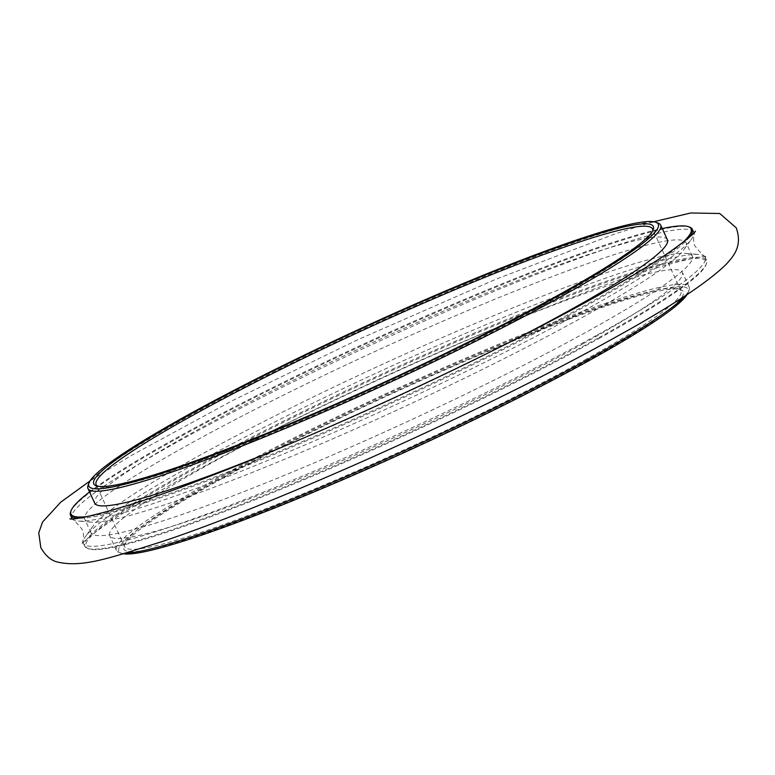 <?xml version="1.0" encoding="UTF-8"?>
<svg xmlns="http://www.w3.org/2000/svg" width="775" height="775" viewBox="0 0 775 775"><rect width="100%" height="100%" fill="white"/><g stroke="black" fill="none" stroke-linecap="round" stroke-linejoin="round"><path stroke-width="0.58" stroke-dasharray="3.88 2.91" d="M586.394 361.344A307.975 29.062 -24.7 0 0 680.915 289.714A307.975 29.062 -24.7 0 0 391.385 393.933A307.975 29.062 -24.7 0 0 123.835 545.949A307.975 29.062 -24.7 0 0 280.337 505.087A307.975 29.062 -24.7 0 0 586.394 361.344M687.096 294.539A313.381 29.576 -24.7 0 0 688.132 292.524A313.381 29.576 -24.7 0 0 391.172 393.468A313.381 29.576 -24.7 0 0 121.268 553.243A313.381 29.576 -24.7 0 0 123.457 553.776M685.187 295.798A315.183 29.741 -24.7 0 0 689.014 290.16A315.183 29.741 -24.7 0 0 689.13 287.002A315.183 29.741 -24.7 0 0 390.348 391.685A315.183 29.741 -24.7 0 0 116.434 550.415A315.183 29.741 -24.7 0 0 118.895 552.381A315.183 29.741 -24.7 0 0 125.657 553.147M583.178 343.674A315.183 29.741 -24.7 0 0 682.378 272.345A315.183 29.741 -24.7 0 0 383.606 377.028A315.183 29.741 -24.7 0 0 109.692 535.748A315.183 29.741 -24.7 0 0 282.313 485.809A315.183 29.741 -24.7 0 0 583.178 343.674M598.678 338.665A341.3 32.211 -24.7 0 0 705.986 264.847A341.3 32.211 -24.7 0 0 382.579 374.78A341.3 32.211 -24.7 0 0 88.631 548.797A341.3 32.211 -24.7 0 0 286.547 487A341.3 32.211 -24.7 0 0 598.678 338.665M598.842 337.687A342.201 32.288 -24.7 0 0 706.432 263.665A342.201 32.288 -24.7 0 0 706.548 260.235A342.201 32.288 -24.7 0 0 382.162 373.889A342.201 32.288 -24.7 0 0 84.766 546.23A342.201 32.288 -24.7 0 0 87.449 548.361A342.201 32.288 -24.7 0 0 285.888 486.409A342.201 32.288 -24.7 0 0 598.842 337.687M597.515 334.81A342.201 32.288 -24.7 0 0 705.231 257.358A342.201 32.288 -24.7 0 0 698.798 254.481A342.201 32.288 -24.7 0 0 380.845 371.012A342.201 32.288 -24.7 0 0 85.453 536.591A342.201 32.288 -24.7 0 0 83.448 543.352A342.201 32.288 -24.7 0 0 270.872 489.132A342.201 32.288 -24.7 0 0 597.515 334.81M588.128 331.08A330.944 31.233 -24.7 0 0 692.298 256.186A330.944 31.233 -24.7 0 0 686.078 253.406A330.944 31.233 -24.7 0 0 378.588 366.1A330.944 31.233 -24.7 0 0 92.903 526.235A330.944 31.233 -24.7 0 0 90.966 532.764A330.944 31.233 -24.7 0 0 272.228 480.326A330.944 31.233 -24.7 0 0 588.128 331.08M581.947 317.643A330.944 31.233 -24.7 0 0 684.18 249.279A330.944 31.233 -24.7 0 0 686.117 242.749A330.944 31.233 -24.7 0 0 372.397 352.664A330.944 31.233 -24.7 0 0 84.785 519.327A330.944 31.233 -24.7 0 0 91.014 522.108A330.944 31.233 -24.7 0 0 581.947 317.643M72.298 518.853A342.201 32.288 -24.7 0 0 78.294 521.033A342.201 32.288 -24.7 0 0 585.929 309.613A342.201 32.288 -24.7 0 0 691.639 238.923A342.201 32.288 -24.7 0 0 693.887 232.955M693.644 232.161A342.201 32.288 -24.7 0 0 369.258 345.824A342.201 32.288 -24.7 0 0 71.862 518.155M70.651 511.849A342.201 32.288 155.3 0 1 178.25 437.827A342.201 32.288 155.3 0 1 491.195 289.104A342.201 32.288 155.3 0 1 689.634 227.153M689.624 236.966A342.201 32.288 155.3 0 1 584.602 306.735A342.201 32.288 155.3 0 1 78.13 518.223M89.542 491.951A341.3 32.211 155.3 0 1 178.405 436.838A341.3 32.211 155.3 0 1 662.238 228.538M682.475 242.759A341.3 32.211 155.3 0 1 394.504 400.733A341.3 32.211 155.3 0 1 87.168 516.567M667.401 239.766A315.183 29.741 -24.7 0 0 368.619 344.449A315.183 29.741 -24.7 0 0 94.705 503.169M275.503 449.897A315.183 29.741 -24.7 0 0 509.291 342.366M88.069 485.353A315.183 29.741 155.3 0 1 187.172 417.183A315.183 29.741 155.3 0 1 475.414 280.201A315.183 29.741 155.3 0 1 658.188 223.132M652.676 230.805A306.183 28.898 155.3 0 1 652.366 231.928A306.183 28.898 155.3 0 1 556.101 298.162A306.183 28.898 155.3 0 1 276.084 431.229A306.183 28.898 155.3 0 1 98.541 486.661A306.183 28.898 155.3 0 1 97.485 486.167M584.573 360.055A306.183 28.898 -24.7 0 0 680.944 290.761A306.183 28.898 -24.7 0 0 678.551 288.852A306.183 28.898 -24.7 0 0 390.707 392.46A306.183 28.898 -24.7 0 0 124.717 543.585A306.183 28.898 -24.7 0 0 124.61 546.646A306.183 28.898 -24.7 0 0 292.311 498.131A306.183 28.898 -24.7 0 0 584.573 360.055M689.13 287.002L682.378 272.345M116.434 550.415L109.692 535.748M706.548 260.235L705.231 257.358M84.766 546.23L83.448 543.352M92.903 526.235L85.453 536.591M686.078 253.406L698.798 254.481M692.298 256.186L686.117 242.749M90.966 532.764L84.785 519.327M684.18 249.279L691.639 238.923M91.014 522.108L78.294 521.033M680.944 290.761L652.472 228.867M124.61 546.646L96.139 484.753M652.366 231.928L653.248 229.565M98.541 486.661L96.168 485.799M124.717 543.585L123.835 545.949M678.551 288.852L680.915 289.714M688.132 292.524L689.014 290.16M121.268 553.243L118.895 552.381M705.986 264.847L706.432 263.665M88.631 548.797L87.449 548.361M695.437 231.163C694.894 230.756 691.755 241.141 695.262 246.45C702.072 254.82 706.035 258.22 707.158 256.641C702.828 254.675 650.564 267.084 585.357 292.349C521.507 316.365 450.711 346.347 372.988 382.298C285.074 423.218 211.817 460.728 153.227 494.838C111.067 518.833 82.402 541.386 81.646 544.35C82.063 544.873 85.483 534.779 81.695 528.773C74.904 520.626 70.98 517.322 69.924 518.872M653.625 221.737L614.439 234.108L496.368 279.039L357.498 339.847L232.8 400.423L130.2 456.136L89.977 480.984"/><path stroke-width="1.16" d="M123.457 553.776A313.381 29.576 -24.7 0 0 309.38 493.869A313.381 29.576 -24.7 0 0 589.601 360.307A313.381 29.576 -24.7 0 0 687.096 294.539M125.657 553.147A315.183 29.741 -24.7 0 0 589.92 358.331A315.183 29.741 -24.7 0 0 685.187 295.798M693.887 232.955A342.201 32.288 -24.7 0 0 693.644 232.161L692.317 229.284A342.201 32.288 155.3 0 1 689.624 236.966M78.13 518.223A342.201 32.288 155.3 0 1 70.535 515.278L71.862 518.155A342.201 32.288 -24.7 0 0 72.298 518.853M662.238 228.538A341.3 32.211 155.3 0 1 688.452 226.717L689.634 227.153A342.201 32.288 155.3 0 1 692.317 229.284M70.535 515.278A342.201 32.288 155.3 0 1 70.651 511.849L71.097 510.667A341.3 32.211 155.3 0 1 89.542 491.951M688.452 226.717A341.3 32.211 155.3 0 1 682.475 242.759M87.168 516.567A341.3 32.211 155.3 0 1 71.097 510.667M509.291 342.366A315.183 29.741 -24.7 0 0 568.191 311.095A315.183 29.741 -24.7 0 0 667.401 239.766L660.658 225.099A315.183 29.741 155.3 0 1 561.449 296.428A315.183 29.741 155.3 0 1 260.584 438.573A315.183 29.741 155.3 0 1 87.962 488.512A315.183 29.741 155.3 0 1 88.069 485.353L88.96 482.99A313.381 29.576 155.3 0 1 187.492 415.206A313.381 29.576 155.3 0 1 474.087 279.01A313.381 29.576 155.3 0 1 655.815 222.27A313.381 29.576 155.3 0 1 385.911 382.046A313.381 29.576 155.3 0 1 88.96 482.99M87.962 488.512L94.705 503.169A315.183 29.741 -24.7 0 0 275.503 449.897M655.815 222.27L658.188 223.132A315.183 29.741 155.3 0 1 660.658 225.099M190.698 414.17A307.975 29.062 155.3 0 1 496.756 270.427A307.975 29.062 155.3 0 1 653.248 229.565A307.975 29.062 155.3 0 1 385.698 381.581A307.975 29.062 155.3 0 1 96.168 485.799A307.975 29.062 155.3 0 1 190.698 414.17M97.485 486.167A306.183 28.898 155.3 0 1 96.139 484.753A306.183 28.898 155.3 0 1 192.51 415.458A306.183 28.898 155.3 0 1 484.782 277.373A306.183 28.898 155.3 0 1 652.472 228.867A306.183 28.898 155.3 0 1 652.676 230.805M70.002 518.882L69.924 518.872C74.439 520.907 128.64 507.838 196.046 481.546C312.906 437.807 484.762 358.505 591.519 299.063C625.212 280.385 651.523 264.517 670.443 251.468C686.311 240.008 694.642 233.236 695.437 231.163L695.437 231.163M89.977 480.984L60.76 502.161L42.557 522.03L38.75 532.88L40.833 547.683C45.434 555.665 50.937 560.441 57.35 562.011C83.09 567.988 110.37 557.729 162.643 541.405C278.942 502.539 488.027 408.338 613.316 338.452C670.821 306.871 708.66 281.935 726.843 263.636C732.433 256.99 743.012 247.051 736.25 227.831L719.743 213.503L690.777 212.989L653.625 221.737"/></g></svg>
